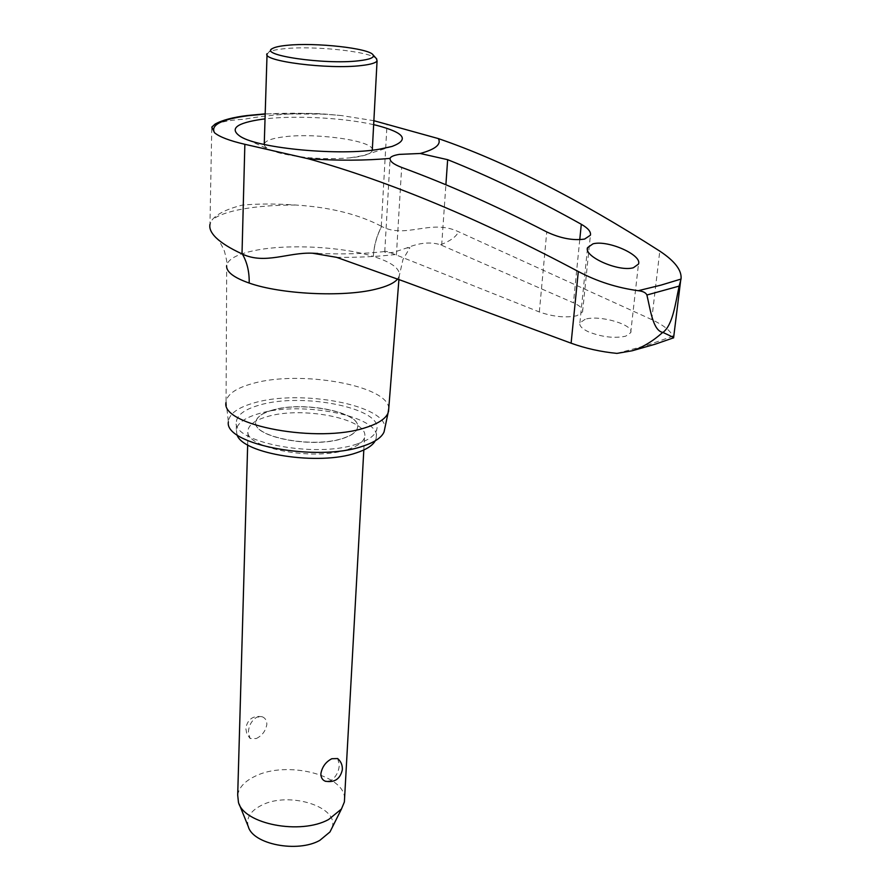 <?xml version="1.0" encoding="UTF-8"?>
<svg xmlns="http://www.w3.org/2000/svg" width="891" height="891" viewBox="0 0 891 891"><rect width="100%" height="100%" fill="white"/><g stroke="black" fill="none" stroke-linecap="round" stroke-linejoin="round"><path stroke-width="0.67" stroke-dasharray="4.46 3.34" d="M397.575 279.072L399.224 276.099C400.582 268.882 391.951 262.333 373.34 256.463L373.385 255.695C374.02 245.381 376.759 235.614 381.593 226.392L381.292 226.225C358.46 214.263 329.926 207.191 295.701 205.03C275.341 203.649 257.532 203.683 242.296 205.119C227.049 208.951 216.97 213.896 212.025 219.977L209.964 224.343L211.791 127.112M242.385 254.058C247.175 261.954 249.458 271.354 249.224 282.247L249.19 283.06M616.928 353.393L647.278 345.218L672.839 336.185C670.466 330.639 663.427 325.104 651.711 319.579L458.442 231.693C430.91 218.551 405.773 239.211 381.593 226.425C376.748 235.926 373.997 245.938 373.34 256.463C341.944 246.573 287.492 243.789 254.882 250.482C238.187 253.868 228.82 258.646 226.771 264.816L226.604 265.774M215.11 124.083C224.02 121.232 233.821 119.639 244.502 119.283C250.271 117.735 293.707 111.286 325.538 114.126L341.442 115.563L373.875 120.697M388.766 408.368C388.287 385.369 299.71 369.832 252.665 383.531C236.672 387.886 227.806 393.8 226.069 401.251L228.374 421.877C229.054 413.914 237.596 407.599 253.991 402.932C300.078 388.966 387.084 405.171 384.823 428.293M579.751 239.701L573.448 302.806L440.544 244.791C430.631 241.617 419.316 242.686 406.608 248.01L393.51 252.342C387.54 253.022 384.622 252.832 384.756 251.763L384.723 251.529C384.968 250.783 388.465 251.797 395.225 254.57L539.333 311.961C553.155 316.784 565.662 318.042 576.845 315.737L582.569 311.917C583.349 308.965 580.308 305.925 573.436 302.806M585.22 319.245L579.885 322.898C579.139 325.738 581.923 328.679 588.272 331.742C601.77 337.076 614.233 338.558 625.682 336.185L630.694 332.699C634.693 325.015 599.688 314.579 585.22 319.245M673.641 337.455L672.839 336.185M341.442 115.563C314.646 113.079 289.252 112.567 265.24 114.059M373.652 124.673C343.714 117.835 295.701 115.251 265.095 118.882M264.349 143.774C265.507 140.878 271.176 138.684 281.367 137.192C312.229 132.291 371.647 140.11 372.338 149.41M372.393 150.156L372.26 150.746C371.202 153.397 366.067 155.48 356.857 156.994L349.528 157.907C325.772 159.667 303.096 158.208 281.478 153.508C270.218 150.679 264.471 147.661 264.237 144.476M267.033 54.685L268.737 52.09C271.51 50.587 276.711 49.462 284.352 48.715C313.866 45.519 370.378 51.522 376.381 58.628M272.134 410.172C262.5 412.967 257.109 416.676 255.962 421.298C250.404 436.401 312.173 448.864 342.723 438.361C351.455 435.588 356.355 432.079 357.447 427.858C362.592 412.466 303.163 400.482 272.134 410.172M272.134 410.317C303.163 400.616 362.592 412.611 357.436 427.992C356.355 432.224 351.444 435.721 342.723 438.506C312.162 449.008 250.404 436.545 255.962 421.432C257.109 416.81 262.5 413.101 272.134 410.317M356.723 444.097C368.529 440.265 375.178 435.476 376.67 429.752C383.676 408.401 302.172 391.984 259.236 405.16C245.693 409.025 238.12 414.192 236.516 420.686C228.731 441.502 314.69 458.82 356.723 444.097M236.984 434.741L236.293 429.317C237.897 422.757 245.459 417.523 258.98 413.613C301.837 400.259 383.175 416.788 376.169 438.361L375.234 440.822M347.746 449.443C357.681 446.213 363.272 442.159 364.519 437.281C370.4 419.371 302.405 405.539 266.777 416.765C255.639 420.017 249.413 424.35 248.088 429.752C241.673 447.293 312.73 461.75 347.746 449.443M344.572 798.503C344.717 774.624 286.078 760.48 255.049 776.284C244.769 781.195 238.977 787.455 237.697 795.062M256.274 738.55C262.21 735.621 265.73 730.887 266.843 724.338C266.81 720.529 265.284 718.012 262.266 716.787L256.976 717.099C251.652 720.373 248.778 725.519 248.344 732.536L250.148 738.516L256.274 738.55M337.667 758.553L339.348 764.723C338.814 771.851 335.929 777.197 330.684 780.739L325.861 781.385M248.322 826.659C245.972 818.127 250.304 811.033 261.353 805.386C288.717 790.796 340.462 807.034 331.875 828.14M295.701 205.03C276.054 204.997 258.635 206.289 243.432 208.906C228.341 211.579 217.883 215.277 212.025 219.977M381.292 226.225L387.05 123.938M440.544 244.791C450.601 240.86 456.56 236.494 458.442 231.693M441.669 245.27L445.89 184.782M539.333 311.961L546.751 231.938M396.395 255.06L401.652 167.419M336.609 257.332C357.948 257.532 377.483 256.608 395.225 254.57M651.722 319.579L659.785 251.117M215.678 237.385C218.25 239.2 221.157 243.778 224.398 251.095C226.448 258.68 227.238 263.034 226.771 264.137L226.771 264.816M398.923 279.574L399.19 276.221M406.608 248.01L409.927 247.698L402.988 259.459L399.224 276.099M582.569 311.917L590.41 235.213M579.885 322.898L587.403 249.19M630.694 332.699L638.479 264.081M384.756 251.763L390.069 159.322M392.085 146.425L362.737 155.669L349.528 157.907M372.26 150.746L372.293 150.167M272.713 48.392L268.737 52.09M376.169 438.361L376.67 429.752M236.293 429.317L236.516 420.686M363.818 449.977L364.519 437.281M262.266 716.787C253.155 715.295 247.665 719.104 245.793 728.225L246.762 733.894L250.148 738.516M239.222 804.228L238.454 802.357M247.665 444.899L248.088 429.752M226.069 401.251L226.715 265.061M317.82 253.467C343.447 254.425 365.744 253.768 384.723 251.518M265.251 113.848L325.538 114.126M240.592 136.624L271.254 150.468L281.478 153.508"/><path stroke-width="1.34" d="M209.964 224.343C209.162 228.386 211.078 232.729 215.678 237.385C221.246 242.864 230.023 248.366 242.007 253.879L242.385 254.091C265.006 264.75 288.394 252.108 312.396 253.211L336.609 257.332L403.935 281.389L571.109 343.191C585.532 348.414 600.812 351.811 616.928 353.393L632.12 350.787C651.198 344.717 663.739 330.817 662.971 332.443L673.641 337.455M373.875 120.697L438.372 138.595C504.206 161.204 578.014 198.704 659.785 251.117C674.899 261.141 681.983 270.463 681.036 279.061L679.165 286.1C675.489 302.862 672.961 324.803 662.971 332.443C652.992 330.884 650.497 310.101 646.899 295.021C645.886 292.682 643.012 291.246 638.257 290.7C617.006 287.815 597.026 281.422 578.304 271.51C479.982 219.153 390.035 181.586 308.453 158.81C338.625 160.759 365.833 160.614 390.08 158.375L390.135 158.186C390.848 156.549 393.911 155.279 399.324 154.388L420.207 153.486L447.65 159.678C489.649 176.44 534.199 197.98 581.3 224.276C588.127 228.219 591.167 231.86 590.41 235.213L584.596 239.078C573.102 240.748 560.495 238.365 546.751 231.938C495.797 205.698 447.427 184.192 401.652 167.419C393.577 164.334 389.723 161.316 390.08 158.375M225.946 402.621C221.191 425.642 318.644 443.707 365.7 427.591C378.062 423.693 385.502 418.87 388.03 413.101L388.766 408.368M226.604 265.774C226.247 271.866 233.787 277.636 249.19 283.06C280.598 294.264 343.002 297.327 375.234 289.308C386.661 286.601 394.1 283.193 397.575 279.072M228.374 421.877C223.931 444.62 317.33 462.217 362.537 446.268C374.42 442.415 381.593 437.637 384.054 431.935L384.823 428.293M633.378 267.745C618.599 272.156 583.416 256.419 587.559 247.631L592.994 243.833C608.03 239.735 642.5 255.149 638.479 264.081L633.378 267.745M420.207 153.486C435.465 149.298 441.524 144.342 438.372 138.595M265.24 114.059L248.11 115.685C221.536 119.305 210.343 124.985 214.508 132.726L211.791 127.112L215.11 124.083C222.238 120.14 232.818 117.311 246.852 115.585M308.453 158.81L244.858 144.297C229.566 140.745 219.453 136.891 214.508 132.726M265.095 118.882L262.054 119.26C236.126 123.047 228.976 128.839 240.592 136.624C259.326 148.574 340.262 156.048 379.21 149.243L392.085 146.425C409.582 139.742 404.603 132.77 377.138 125.486L373.652 124.673M372.338 149.41L372.393 150.156M376.381 58.628L377.071 60.8C376.024 62.882 370.823 64.464 361.445 65.533C328.612 69.687 261.252 61.067 267.066 53.683M358.761 60.777C369.954 59.485 374.71 57.514 373.051 54.886C369.442 48.248 315.291 42.3 287.18 45.307C280.097 45.987 275.274 47.023 272.713 48.392C257.376 55.019 324.881 64.965 358.761 60.777M264.237 144.476L267.033 54.685M375.234 440.822C372.583 445.6 366.257 449.621 356.255 452.884C319.134 465.993 242.486 454.031 236.984 434.741M247.665 444.899L237.697 795.062L238.454 802.357C243.9 824.153 300.579 835.134 328.69 819.464L341.453 809.017L344.383 801.956L344.572 798.503M331.82 758.72L337.667 758.553C341.041 761.515 342.601 765.258 342.333 769.791C340.173 779.102 334.437 782.899 325.148 781.162C322.275 779.926 320.86 777.409 320.894 773.622C322.152 766.817 325.805 761.85 331.82 758.72M331.875 828.14L329.982 831.938L319.791 840.391C297.46 853.021 252.855 844.3 248.322 826.659L239.222 804.228M325.861 781.385L325.148 781.162M242.385 254.091C247.152 262.299 249.424 271.955 249.19 283.06M445.89 184.782L447.65 159.678M579.751 239.701L581.3 224.276M638.257 290.7L661.033 285.109L681.036 279.061M646.899 295.01L679.165 286.1M571.109 343.191L578.304 271.51M242.007 253.879L244.858 144.297M388.498 411.753L398.923 279.574M384.054 431.935L388.03 413.101M587.403 249.19L587.559 247.631M390.069 159.322L390.135 158.186M673.485 337.845L654.996 344.26L632.12 350.787M673.585 337.889L680.635 280.698M372.293 150.167L377.071 60.8M373.051 54.886L376.782 59.073M344.383 801.956L363.818 449.977M329.982 831.938L341.453 809.017M312.396 253.211L317.82 253.467M247.23 115.54L265.251 113.848"/></g></svg>
